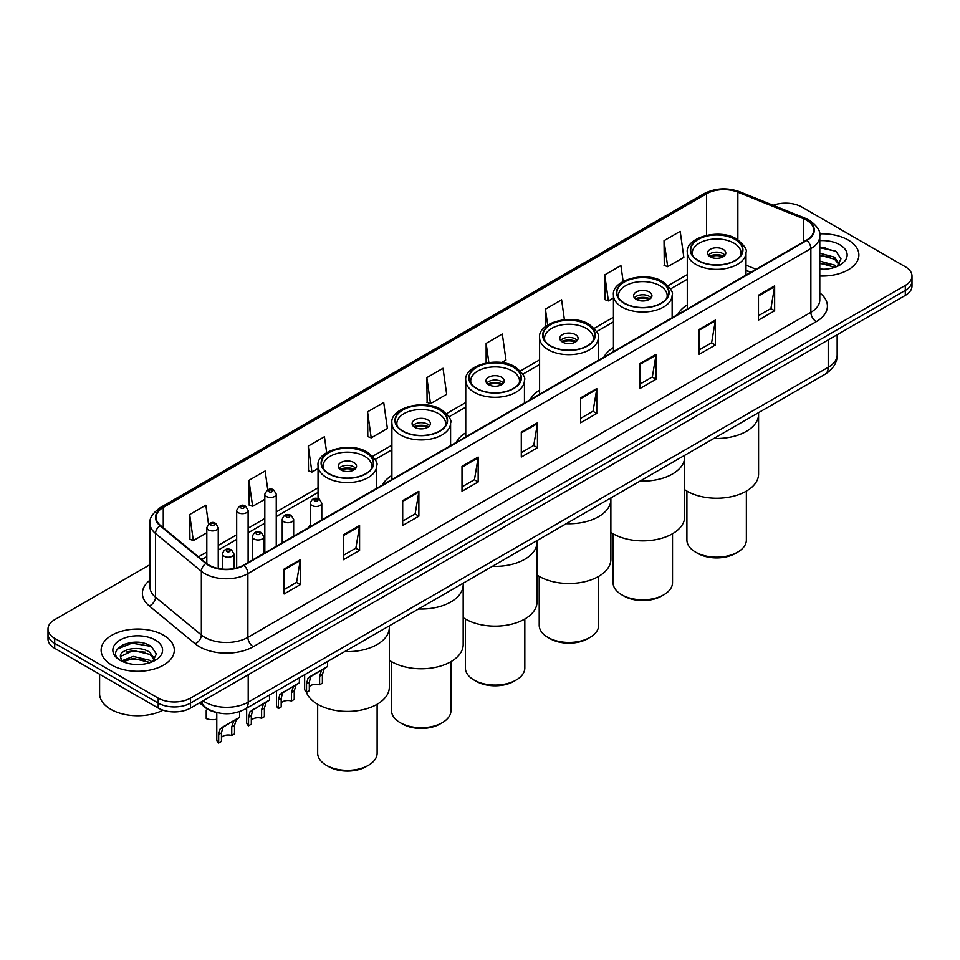 <?xml version="1.0" encoding="UTF-8"?>
<svg xmlns="http://www.w3.org/2000/svg" width="960" height="960" viewBox="0 0 960 960"><rect width="100%" height="100%" fill="white"/><g stroke="black" fill="none" stroke-linecap="round" stroke-linejoin="round"><path stroke-width="1.44" d="M310.356 524.772A40.404 23.328 0 0 0 308.58 527.616M391.896 475.428A40.404 23.328 0 0 0 382.428 484.98M465.744 432.792A40.404 23.328 0 0 0 456.276 442.344M539.592 390.156A40.404 23.328 0 0 0 530.124 399.708M613.44 347.52A40.404 23.328 0 0 0 603.972 357.072M687.288 304.884A40.404 23.328 0 0 0 677.82 314.436M750.648 272.4L745.992 270.516M216.144 712.368A22.872 13.2 180 0 1 205.236 707.532L199.548 702.852M140.76 642.612A30.492 17.604 0 0 0 122.916 644.736M825.336 247.38A30.492 17.604 0 0 0 819.792 247.344M150.012 564.636L54.696 619.668A22.872 13.2 0 0 0 48 629.004L48 638.964A22.872 13.2 0 0 0 54.696 648.3L158.196 708.06A22.872 13.2 0 0 0 190.536 708.06L905.304 295.392A22.872 13.2 0 0 0 912 286.056L912 281.076A22.872 13.2 0 0 1 905.304 290.412A22.872 13.2 0 0 0 912 281.076L912 276.096A22.872 13.2 0 0 0 905.304 266.76L801.804 207.012A22.872 13.2 0 0 0 773.172 205.272M48 629.004A22.872 13.2 0 0 0 54.696 638.34L158.196 698.1A22.872 13.2 0 0 0 190.536 698.1L190.536 703.08L905.304 290.412L190.536 703.08A22.872 13.2 0 0 1 158.196 703.08A22.872 13.2 0 0 0 190.536 703.08L190.536 708.06M54.696 638.34L54.696 643.32L158.196 703.08L54.696 643.32A22.872 13.2 0 0 1 48 633.984A22.872 13.2 0 0 0 54.696 643.32L54.696 648.3M848.16 240A36.588 21.12 0 0 0 819.624 233.868A36.588 21.12 0 0 1 848.16 240A36.588 21.12 0 0 1 858.876 254.928A36.588 21.12 0 0 0 848.16 240M163.584 635.232A36.588 21.12 0 0 0 123.708 630.66A36.588 21.12 0 0 0 101.124 650.172A36.588 21.12 0 0 0 111.84 665.112A36.588 21.12 0 0 0 151.716 669.684A36.588 21.12 0 0 0 174.3 650.172A36.588 21.12 0 0 0 163.584 635.232A36.588 21.12 0 0 0 123.708 630.66A36.588 21.12 0 0 0 101.124 650.172A36.588 21.12 0 0 0 111.84 665.112A36.588 21.12 0 0 0 151.716 669.684A36.588 21.12 0 0 0 174.3 650.172A36.588 21.12 0 0 0 163.584 635.232M806.544 220.2A24.396 14.088 180 0 1 813.696 230.16A24.396 14.088 180 0 1 806.544 240.12L243.576 565.152A24.396 14.088 180 0 1 206.34 563.268L160.524 525.492A24.396 14.088 180 0 1 156.12 517.404A24.396 14.088 180 0 1 163.26 507.456L706.608 193.752A24.396 14.088 180 0 1 737.856 192.168L803.292 218.628A24.396 14.088 180 0 1 806.544 220.2M806.976 219.948A25.008 14.436 0 0 0 803.64 218.34L738.204 191.88A25.008 14.436 0 0 0 706.188 193.5L162.828 507.204A25.008 14.436 0 0 0 160.032 525.684L205.848 563.472A25.008 14.436 0 0 0 244.008 565.392L806.976 240.372A25.008 14.436 0 0 0 806.976 219.948M284.112 569.064L284.112 593.964L300.288 584.628L300.288 559.728L284.112 569.064M284.112 589.548L296.568 582.36L300.216 560.556A6.096 3.516 -120 0 0 300.288 559.728M296.46 582.42L300.288 584.628M343.404 534.84L343.404 559.728L359.58 550.392L359.58 525.504L343.404 534.84M343.404 555.312L355.86 548.124L359.508 526.332A6.096 3.516 -120 0 0 359.58 525.504M355.752 548.184L359.58 550.392M402.696 500.604L402.696 525.504L418.872 516.168L418.872 491.268L402.696 500.604M402.696 521.088L415.152 513.888L418.812 492.096A6.096 3.516 -120 0 0 418.872 491.268M415.044 513.96L418.872 516.168M462 466.368L462 491.268L478.164 481.932L478.164 457.032L462 466.368M462 486.852L474.456 479.664L478.104 457.86A6.096 3.516 -120 0 0 478.164 457.032M474.336 479.724L478.164 481.932M758.472 295.2L758.472 320.1L774.636 310.764L774.636 285.864L758.472 295.2M758.472 315.684L770.928 308.496L774.576 286.692A6.096 3.516 -120 0 0 774.636 285.864M770.808 308.556L774.636 310.764M699.168 329.436L699.168 354.336L715.344 345L715.344 320.1L699.168 329.436M699.168 349.92L711.624 342.732L715.284 320.928A6.096 3.516 -120 0 0 715.344 320.1M711.516 342.792L715.344 345M639.876 363.672L639.876 388.572L656.052 379.236L656.052 354.336L639.876 363.672M639.876 384.156L652.332 376.956L655.98 355.164A6.096 3.516 -120 0 0 656.052 354.336M652.224 377.028L656.052 379.236M580.584 397.908L580.584 422.796L596.76 413.46L596.76 388.572L580.584 397.908M580.584 418.38L593.04 411.192L596.688 389.4A6.096 3.516 -120 0 0 596.76 388.572M592.932 411.252L596.76 413.46M521.292 432.132L521.292 457.032L537.456 447.696L537.456 422.796L521.292 432.132M521.292 452.616L533.748 445.428L537.396 423.624A6.096 3.516 -120 0 0 537.456 422.796M533.64 445.488L537.456 447.696M819.792 276.012A36.588 21.12 0 0 0 858.876 254.928A36.588 21.12 0 0 1 819.792 276.012M190.536 698.1L905.304 285.432A22.872 13.2 0 0 0 912 276.096M326.664 452.616L324.432 436.74L308.268 446.076L308.52 470.82M267.78 489.792L265.14 470.976L248.964 480.312L249.228 505.056M208.488 524.088L205.848 505.212L189.672 514.548L189.936 539.292M501.624 362.568L505.968 360.06L502.32 334.044L486.144 343.38L486.144 362.964M564.396 319.692L561.612 299.808L545.436 309.144L545.436 326.664M623.136 281.436L620.904 265.572L604.728 274.908L604.992 299.664M664.032 240.684L667.68 266.688L683.844 257.352L680.196 231.348L664.032 240.684L664.284 265.428M367.56 411.84L371.208 437.856L387.384 428.52L383.724 402.504L367.56 411.84L367.812 436.596M426.852 377.616L430.5 403.632L446.676 394.296L443.016 368.28L426.852 377.616L427.116 402.36M430.5 403.632L426.852 402.264M486.144 343.38L488.832 362.52M545.436 309.144L547.668 325.044M604.728 274.908L608.388 300.924L613.44 298.008M608.388 300.924L604.728 299.568M667.68 266.688L664.032 265.332M371.208 437.856L367.56 436.5M308.268 446.076L311.916 472.092L318.048 468.552M311.916 472.092L308.268 470.724M248.964 480.312L252.624 506.328L264.816 499.284M252.624 506.328L248.964 504.96M189.672 514.548L193.32 540.564L206.808 532.776M193.32 540.564L189.672 539.196M819.792 269.004L823.932 269.256M819.792 261.108L834.48 265.092L836.496 266.712M819.792 263.076L834.84 267.324M819.792 253.2L834.48 257.184L839.424 264.024M819.792 255.18L834.48 259.164L839.04 264.54M819.792 269.208A24.852 14.352 0 0 0 839.868 265.08A24.852 14.352 0 0 0 839.868 244.788A24.852 14.352 0 0 0 819.792 240.66M837.084 266.472L840.972 258.816L836.052 251.4L819.792 246.948M819.792 247.716L835.716 251.172M819.792 255.624L830.208 256.98M819.792 263.532L830.208 264.888M713.916 438.432A41.928 24.204 0 0 0 758.568 414.276A41.928 24.204 180 0 1 746.28 431.388A41.928 24.204 180 0 1 713.916 438.432M734.964 239.376A25.92 14.964 0 0 0 706.716 236.124A25.92 14.964 0 0 0 690.72 249.948A25.92 14.964 0 0 0 698.316 260.532A25.92 14.964 0 0 0 726.552 263.784A25.92 14.964 0 0 0 742.56 249.948A25.92 14.964 0 0 0 734.964 239.376M692.652 255.612A24.396 14.088 180 0 1 692.244 253.068A24.396 14.088 180 0 1 707.304 240.048A24.396 14.088 180 0 1 733.884 243.108A24.396 14.088 180 0 1 741.036 253.068A24.396 14.088 180 0 1 740.628 255.612M723.108 249.336A9.144 5.28 0 0 0 713.136 248.184A9.144 5.28 0 0 0 707.496 253.068A9.144 5.28 0 0 0 710.172 256.8A9.144 5.28 0 0 0 720.144 257.94A9.144 5.28 0 0 0 725.784 253.068A9.144 5.28 0 0 0 723.108 249.336M724.968 255.24A9.144 5.28 0 0 0 723.108 253.692A9.144 5.28 0 0 0 708.3 255.24M709.248 256.176A12.192 7.044 180 0 1 723.492 255.96L723.492 256.56M710.244 256.848A10.668 6.156 180 0 1 722.388 256.584L723.492 255.96M722.208 257.256L722.388 256.584M684.72 489.72A41.928 24.204 -0 0 0 746.28 491.148A41.928 24.204 -0 0 0 758.568 474.024L758.568 412.656M686.904 491.1L686.904 540.012A29.736 17.16 -0 0 0 695.616 552.144A29.736 17.16 -0 0 0 737.664 552.144L737.664 552.144A29.736 17.16 -0 0 0 746.364 540.012L746.364 491.1M695.616 552.144L697.776 553.392A26.676 15.408 -0 0 0 735.504 553.392L737.664 552.144L735.504 553.392M99.6 674.22L99.6 693.744A38.112 22.008 0 0 0 110.76 709.308A38.112 22.008 0 0 0 163.032 710.184M133.548 664.32L139.356 664.488M122.148 660.672L133.248 656.436L149.892 660.336L151.908 661.944M123.168 661.74L133.248 658.416L150.264 662.556M122.328 661.44L120.54 657.264A17.232 9.948 0 0 0 123.324 661.872M154.848 659.268L149.892 652.428C139.548 644.712 118.272 649.476 120.54 657.264L120.48 656.508M120.588 657.516L121.068 656.232L133.248 650.508L149.892 654.408L154.452 659.784M152.496 661.704L156.396 654.06L151.464 646.632C134.028 634.104 103.032 650.616 120.936 660.744L121.824 661.296M155.292 640.02A24.852 14.352 0 0 0 120.132 640.02A24.852 14.352 0 0 0 120.132 660.324A24.852 14.352 0 0 0 155.292 660.324A24.852 14.352 0 0 0 155.292 640.02M117.3 649.128L131.892 643.14L151.128 646.416M126.42 652.044L131.892 651.048L145.632 652.224M126.42 659.94L131.892 658.956L145.632 660.132M640.068 481.068A41.928 24.204 0 0 0 684.72 456.912A41.928 24.204 180 0 1 672.432 474.024A41.928 24.204 180 0 1 640.068 481.068M661.116 282.012A25.92 14.964 0 0 0 632.868 278.76A25.92 14.964 0 0 0 616.872 292.584A25.92 14.964 0 0 0 624.468 303.168A25.92 14.964 0 0 0 652.704 306.408A25.92 14.964 0 0 0 668.712 292.584A25.92 14.964 0 0 0 661.116 282.012M618.804 298.248A24.396 14.088 180 0 1 618.396 295.704A24.396 14.088 180 0 1 633.456 282.684A24.396 14.088 180 0 1 660.036 285.744A24.396 14.088 180 0 1 667.188 295.704A24.396 14.088 180 0 1 666.78 298.248M649.26 291.972A9.144 5.28 0 0 0 639.288 290.82A9.144 5.28 0 0 0 633.636 295.704A9.144 5.28 0 0 0 636.324 299.436A9.144 5.28 0 0 0 646.296 300.576A9.144 5.28 0 0 0 651.936 295.704A9.144 5.28 0 0 0 649.26 291.972M651.12 297.876A9.144 5.28 0 0 0 649.26 296.328A9.144 5.28 0 0 0 634.452 297.876M635.4 298.812A12.192 7.044 180 0 1 649.644 298.596L649.644 299.196M636.396 299.484A10.668 6.156 180 0 1 648.54 299.22L649.644 298.596M648.36 299.892L648.54 299.22M610.872 532.356A41.928 24.204 -0 0 0 672.432 533.784A41.928 24.204 -0 0 0 684.72 516.66L684.72 455.292M613.056 533.736L613.056 582.648A29.736 17.16 -0 0 0 621.768 594.78A29.736 17.16 -0 0 0 663.816 594.78L663.816 594.78A29.736 17.16 -0 0 0 672.516 582.648L672.516 533.736M621.768 594.78L623.928 596.028A26.676 15.408 -0 0 0 661.656 596.028L663.816 594.78L661.656 596.028M566.22 523.704A41.928 24.204 0 0 0 610.872 499.548A41.928 24.204 180 0 1 598.584 516.66A41.928 24.204 180 0 1 566.22 523.704M587.268 324.648A25.92 14.964 0 0 0 559.02 321.396A25.92 14.964 0 0 0 543.024 335.22A25.92 14.964 0 0 0 550.62 345.804A25.92 14.964 0 0 0 578.856 349.044A25.92 14.964 0 0 0 594.864 335.22A25.92 14.964 0 0 0 587.268 324.648M544.956 340.884A24.396 14.088 180 0 1 544.548 338.34A24.396 14.088 180 0 1 559.608 325.32A24.396 14.088 180 0 1 586.188 328.38A24.396 14.088 180 0 1 593.34 338.34A24.396 14.088 180 0 1 592.932 340.884M575.412 334.608A9.144 5.28 0 0 0 565.44 333.456A9.144 5.28 0 0 0 559.788 338.34A9.144 5.28 0 0 0 562.476 342.072A9.144 5.28 0 0 0 572.448 343.212A9.144 5.28 0 0 0 578.088 338.34A9.144 5.28 0 0 0 575.412 334.608M577.272 340.512A9.144 5.28 0 0 0 575.412 338.964A9.144 5.28 0 0 0 560.604 340.512M561.552 341.448A12.192 7.044 180 0 1 575.796 341.232L575.796 341.832M562.548 342.12A10.668 6.156 180 0 1 574.692 341.856L575.796 341.232M574.512 342.528L574.692 341.856M537.024 574.992A41.928 24.204 -0 0 0 598.584 576.42A41.928 24.204 -0 0 0 610.872 559.296L610.872 497.928M539.208 576.372L539.208 625.272A29.736 17.16 -0 0 0 547.92 637.416A29.736 17.16 -0 0 0 589.968 637.416L589.968 637.416A29.736 17.16 -0 0 0 598.668 625.272L598.668 576.372M547.92 637.416L550.08 638.664A26.676 15.408 -0 0 0 587.808 638.664L589.968 637.416L587.808 638.664M492.372 566.34A41.928 24.204 0 0 0 537.024 542.184A41.928 24.204 180 0 1 524.736 559.296A41.928 24.204 180 0 1 492.372 566.34M513.42 367.284A25.92 14.964 0 0 0 485.172 364.032A25.92 14.964 0 0 0 469.176 377.856A25.92 14.964 0 0 0 476.76 388.44A25.92 14.964 0 0 0 505.008 391.68A25.92 14.964 0 0 0 521.016 377.856A25.92 14.964 0 0 0 513.42 367.284M471.108 383.52A24.396 14.088 180 0 1 470.7 380.976A24.396 14.088 180 0 1 485.76 367.956A24.396 14.088 180 0 1 512.34 371.016A24.396 14.088 180 0 1 519.492 380.976A24.396 14.088 180 0 1 519.084 383.52M501.564 377.244A9.144 5.28 0 0 0 491.592 376.092A9.144 5.28 0 0 0 485.94 380.976A9.144 5.28 0 0 0 488.628 384.708A9.144 5.28 0 0 0 498.588 385.848A9.144 5.28 0 0 0 504.24 380.976A9.144 5.28 0 0 0 501.564 377.244M503.424 383.148A9.144 5.28 0 0 0 501.564 381.6A9.144 5.28 0 0 0 486.756 383.148M487.704 384.084A12.192 7.044 180 0 1 501.948 383.868L501.948 384.468M488.7 384.756A10.668 6.156 180 0 1 500.844 384.492L501.948 383.868M500.664 385.164L500.844 384.492M463.176 617.628A41.928 24.204 -0 0 0 524.736 619.056A41.928 24.204 -0 0 0 537.024 601.932L537.024 540.564M465.36 619.008L465.36 667.908A29.736 17.16 -0 0 0 474.072 680.052A29.736 17.16 -0 0 0 516.12 680.052L516.12 680.052A29.736 17.16 -0 0 0 524.82 667.908L524.82 619.008M474.072 680.052L476.232 681.3A26.676 15.408 -0 0 0 513.96 681.3L516.12 680.052L513.96 681.3M418.524 608.976A41.928 24.204 0 0 0 463.176 584.82A41.928 24.204 180 0 1 450.888 601.932A41.928 24.204 180 0 1 418.524 608.976M439.572 409.92A25.92 14.964 0 0 0 411.324 406.668A25.92 14.964 0 0 0 395.328 420.492A25.92 14.964 0 0 0 402.912 431.076A25.92 14.964 0 0 0 431.16 434.316A25.92 14.964 0 0 0 447.168 420.492A25.92 14.964 0 0 0 439.572 409.92M397.26 426.156A24.396 14.088 180 0 1 396.852 423.612A24.396 14.088 180 0 1 411.912 410.592A24.396 14.088 180 0 1 438.492 413.652A24.396 14.088 180 0 1 445.644 423.612A24.396 14.088 180 0 1 445.236 426.156M427.716 419.88A9.144 5.28 0 0 0 417.744 418.728A9.144 5.28 0 0 0 412.092 423.612A9.144 5.28 0 0 0 414.78 427.344A9.144 5.28 0 0 0 424.74 428.484A9.144 5.28 0 0 0 430.392 423.612A9.144 5.28 0 0 0 427.716 419.88M429.576 425.784A9.144 5.28 0 0 0 427.716 424.236A9.144 5.28 0 0 0 412.908 425.784M413.856 426.72A12.192 7.044 180 0 1 428.1 426.504L428.1 427.104M414.852 427.392A10.668 6.156 180 0 1 426.996 427.128L428.1 426.504M426.816 427.8L426.996 427.128M389.328 660.264A41.928 24.204 -0 0 0 450.888 661.692A41.928 24.204 -0 0 0 463.176 644.568L463.176 583.2M391.512 661.644L391.512 710.544A29.736 17.16 -0 0 0 400.224 722.688A29.736 17.16 -0 0 0 442.272 722.688L442.272 722.688A29.736 17.16 -0 0 0 450.972 710.544L450.972 661.644M400.224 722.688L402.384 723.936A26.676 15.408 -0 0 0 440.112 723.936L442.272 722.688L440.112 723.936M344.676 651.612A41.928 24.204 0 0 0 389.328 627.456A41.928 24.204 180 0 1 377.04 644.568A41.928 24.204 180 0 1 344.676 651.612M365.724 452.556A25.92 14.964 0 0 0 337.476 449.304A25.92 14.964 0 0 0 321.48 463.128A25.92 14.964 0 0 0 329.064 473.712A25.92 14.964 0 0 0 357.312 476.952A25.92 14.964 0 0 0 373.32 463.128A25.92 14.964 0 0 0 365.724 452.556M323.412 468.792A24.396 14.088 180 0 1 323.004 466.248A24.396 14.088 180 0 1 338.064 453.228A24.396 14.088 180 0 1 364.644 456.288A24.396 14.088 180 0 1 371.796 466.248A24.396 14.088 180 0 1 371.388 468.792M353.868 462.516A9.144 5.28 0 0 0 343.896 461.364A9.144 5.28 0 0 0 338.244 466.248A9.144 5.28 0 0 0 340.932 469.98A9.144 5.28 0 0 0 350.892 471.12A9.144 5.28 0 0 0 356.544 466.248A9.144 5.28 0 0 0 353.868 462.516M355.728 468.42A9.144 5.28 0 0 0 353.868 466.872A9.144 5.28 0 0 0 339.06 468.42M340.008 469.356A12.192 7.044 180 0 1 354.252 469.14L354.252 469.74M341.004 470.028A10.668 6.156 180 0 1 353.148 469.764L354.252 469.14M352.968 470.436L353.148 469.764M306.348 692.136A41.928 24.204 -0 0 0 335.4 710.4A41.928 24.204 -0 0 0 377.04 704.328A41.928 24.204 -0 0 0 389.328 687.204L389.328 625.836M317.664 704.28L317.664 753.18A29.736 17.16 -0 0 0 326.376 765.324A29.736 17.16 -0 0 0 368.424 765.324L368.424 765.324A29.736 17.16 -0 0 0 377.124 753.18L377.124 704.28M326.376 765.324L328.524 766.572A26.676 15.408 -0 0 0 366.264 766.572L368.424 765.324L366.264 766.572M309.324 686.64A7.62 4.404 180 0 1 319.608 684.768L319.608 676.236L321.468 670.464L322.788 669.24L312.456 675.204L310.692 676.692L309.324 682.164L309.324 690.708L306.54 692.316A11.436 6.6 180 0 1 304.644 688.668L304.644 674.724M306.54 692.316L306.54 683.772L307.992 678.24L323.7 668.712M327.516 661.512L327.516 666.504L324.168 668.904L322.38 674.628L322.38 683.16L319.608 684.768M309.684 676.8L312.456 675.204L309.684 676.8M281.184 702.876A7.62 4.404 180 0 1 291.468 701.016L291.468 692.472L293.328 686.712L294.648 685.488L282.552 692.928L281.184 698.412L281.184 706.956L278.4 708.552A11.436 6.6 180 0 1 276.504 704.916L276.504 690.972M278.4 708.552L278.4 700.02L279.852 694.488L295.56 684.948M299.376 677.76L299.376 682.752L296.028 685.152L294.24 690.876L294.24 699.408L291.468 701.016M281.544 693.048L284.316 691.452L281.544 693.048M251.316 720.12A7.62 4.404 180 0 1 261.6 718.26L261.6 709.716L263.472 703.944L264.78 702.72L252.684 710.172L251.316 715.656L251.316 724.188L248.544 725.796A11.436 6.6 180 0 1 246.648 722.16L246.648 708.204M248.544 725.796L248.544 717.264L249.996 711.732L265.704 702.192M269.508 695.004L269.508 699.996L266.16 702.396L264.384 708.108L264.384 716.652L261.6 718.26M251.676 710.292L254.448 708.684L251.676 710.292M221.46 737.364A7.62 4.404 180 0 1 231.744 735.492L231.744 726.96L233.604 721.188L234.924 719.964L224.592 725.928L222.828 727.416L221.46 732.9L221.46 741.432L218.676 743.04A11.436 6.6 180 0 1 216.78 739.392L216.78 712.536M218.676 743.04L218.676 734.496L220.128 728.976L235.836 719.436M239.652 711.588L239.652 717.24L236.304 719.64L234.516 725.352L234.516 733.896L231.744 735.492M221.82 727.536L224.592 725.928L221.82 727.536M206.22 710.076L206.22 718.608A11.436 6.6 180 0 0 216.78 719.232M203.04 700.836A30.492 17.604 0 0 0 205.092 702.144A30.492 17.604 0 0 0 248.208 702.144L828.216 367.284A30.492 17.604 0 0 0 837.156 354.828C837.372 362.4 833.34 368.88 825.06 374.256L245.052 709.128A15.252 8.808 60 0 0 248.208 702.144L248.208 674.76M828.216 339.9L828.216 367.284A15.252 8.808 60 0 1 825.06 374.256M201.804 701.556A15.252 10.2 129.5 0 0 204.468 706.512L199.836 702.684M905.304 295.392L905.304 285.432M158.196 708.06L158.196 698.1M819.792 292.896A38.112 22.008 180 0 1 816.252 321.66L253.284 646.692A7.62 4.404 60 0 1 247.884 637.344L810.864 312.324A30.492 17.604 0 0 0 819.792 299.868L819.792 236.136A30.492 17.604 180 0 1 810.864 248.58A7.62 4.404 -120 0 0 806.976 240.372M253.284 646.692A38.112 22.008 180 0 1 199.38 646.692A38.112 22.008 180 0 1 195.108 643.752L149.28 605.964A38.112 22.008 180 0 1 150.012 580.14M204.768 637.344A30.492 17.604 0 0 0 247.884 637.344L247.884 573.612A30.492 17.604 180 0 1 201.348 571.26L155.532 533.484A30.492 17.604 180 0 1 150.012 523.38L150.012 587.124A30.492 17.604 0 0 0 155.532 597.216L201.348 635.004A30.492 17.604 0 0 0 204.768 637.344M819.792 236.136C820.812 231.372 817.308 226.056 809.28 220.2L805.272 218.256A7.62 3.576 112 0 0 803.64 218.34M805.272 218.256L739.836 191.796C727.212 187.332 715.224 187.98 703.884 193.74A7.62 4.404 60 0 1 706.188 193.5M162.828 507.204A7.62 4.404 -120 0 0 160.524 507.444C152.616 513.132 149.112 518.448 150.012 523.38M160.032 525.684A7.62 5.1 129.5 0 0 155.532 533.484L155.532 597.216A7.62 5.1 -50.5 0 1 149.28 605.964M739.836 191.796A7.62 3.576 112 0 0 738.204 191.88M205.848 563.472A7.62 5.1 129.5 0 0 201.348 571.26L201.348 635.004A7.62 5.1 -50.5 0 1 195.108 643.752M244.008 565.392A7.62 4.404 60 0 1 247.884 573.612L810.864 248.58L810.864 312.324A7.62 4.404 60 0 0 816.252 321.66M163.26 507.456L163.26 527.736M803.292 218.628L803.292 242.004M737.856 192.168L737.856 239.736M756.084 269.256L745.992 265.164M706.608 193.752L706.608 235.272M687.288 274.62L668.088 285.708M613.44 317.256L594.24 328.344M539.592 359.892L520.392 370.98M465.744 402.528L446.544 413.616M391.896 445.164L372.696 456.252M318.048 487.8L276.252 511.932M264.816 518.532L248.112 528.18M236.676 534.78L218.244 545.412M206.808 552.012L198.516 556.812M521.292 432.924L537.396 423.624M580.584 398.688L596.688 389.4M639.876 364.464L655.98 355.164M699.168 330.228L715.284 320.928M758.472 295.992L774.576 286.692M462 467.16L478.104 457.86M402.696 501.396L418.812 492.096M343.404 535.62L359.508 526.332M284.112 569.856L300.216 560.556M698.04 260.688A26.304 15.18 0 0 0 735.24 260.688A26.304 15.18 0 0 0 735.24 239.22A26.304 15.18 0 0 0 698.04 239.22A26.304 15.18 0 0 0 698.04 260.688M745.992 275.088L745.992 252.444A29.352 16.944 180 0 1 727.872 268.092A29.352 16.944 180 0 1 695.88 264.42A29.352 16.944 180 0 1 687.288 252.444L687.288 308.976M624.192 303.324A26.304 15.18 0 0 0 661.392 303.324A26.304 15.18 0 0 0 661.392 281.856A26.304 15.18 0 0 0 624.192 281.856A26.304 15.18 0 0 0 624.192 303.324M672.144 317.724L672.144 295.08A29.352 16.944 180 0 1 654.024 310.728A29.352 16.944 180 0 1 622.032 307.056A29.352 16.944 180 0 1 613.44 295.08L613.44 351.612M550.344 345.96A26.304 15.18 0 0 0 587.544 345.96A26.304 15.18 0 0 0 587.544 324.492A26.304 15.18 0 0 0 550.344 324.492A26.304 15.18 0 0 0 550.344 345.96M598.296 360.36L598.296 337.716A29.352 16.944 180 0 1 580.176 353.364A29.352 16.944 180 0 1 548.184 349.692A29.352 16.944 180 0 1 539.592 337.716L539.592 394.248M476.496 388.596A26.304 15.18 0 0 0 513.684 388.596A26.304 15.18 0 0 0 513.684 367.128A26.304 15.18 0 0 0 476.496 367.128A26.304 15.18 0 0 0 476.496 388.596M524.448 402.996L524.448 380.352A29.352 16.944 180 0 1 506.328 396A29.352 16.944 180 0 1 474.336 392.328A29.352 16.944 180 0 1 465.744 380.352L465.744 436.884M402.648 431.232A26.304 15.18 0 0 0 439.836 431.232A26.304 15.18 0 0 0 439.836 409.764A26.304 15.18 0 0 0 402.648 409.764A26.304 15.18 0 0 0 402.648 431.232M450.588 445.632L450.588 422.988A29.352 16.944 180 0 1 432.48 438.636A29.352 16.944 180 0 1 400.488 434.964A29.352 16.944 180 0 1 391.896 422.988L391.896 479.52M328.8 473.868A26.304 15.18 0 0 0 365.988 473.868A26.304 15.18 0 0 0 365.988 452.4A26.304 15.18 0 0 0 328.8 452.4A26.304 15.18 0 0 0 328.8 473.868M376.74 488.268L376.74 465.624A29.352 16.944 180 0 1 358.632 481.272A29.352 16.944 180 0 1 326.64 477.6A29.352 16.944 180 0 1 318.048 465.624L318.048 498.552M312.036 505.524A5.712 3.3 180 0 1 310.356 503.184C311.82 498.492 314.808 497.136 319.332 499.104L321.792 503.184A5.712 3.3 180 0 1 318.264 506.232A5.712 3.3 180 0 1 312.036 505.524M317.424 499.296A1.908 1.104 0 0 0 314.736 499.296A1.908 1.104 0 0 0 314.736 500.856A1.908 1.104 0 0 0 317.424 500.856A1.908 1.104 0 0 0 317.424 499.296M322.788 669.24L325.56 667.632M319.608 676.236L322.38 674.628M306.54 683.772L309.324 682.164M283.896 521.76A5.712 3.3 180 0 1 282.228 519.432C283.68 514.74 286.68 513.384 291.192 515.352L293.652 519.432A5.712 3.3 180 0 1 290.124 522.48A5.712 3.3 180 0 1 283.896 521.76M289.284 515.544A1.908 1.104 0 0 0 286.596 515.544A1.908 1.104 0 0 0 286.596 517.092A1.908 1.104 0 0 0 289.284 517.092A1.908 1.104 0 0 0 289.284 515.544M294.648 685.488L297.42 683.88M291.468 692.472L294.24 690.876M278.4 700.02L281.184 698.412M254.04 539.004A5.712 3.3 180 0 1 252.36 536.676C253.824 531.984 256.812 530.616 261.336 532.596L263.796 536.676A5.712 3.3 180 0 1 260.268 539.724A5.712 3.3 180 0 1 254.04 539.004M259.428 532.776A1.908 1.104 0 0 0 256.728 532.776A1.908 1.104 0 0 0 256.728 534.336A1.908 1.104 0 0 0 259.428 534.336A1.908 1.104 0 0 0 259.428 532.776M264.78 702.72L267.552 701.124M261.6 709.716L264.384 708.108M248.544 717.264L251.316 715.656M224.172 556.248A5.712 3.3 180 0 1 222.492 553.908C223.956 549.228 226.944 547.86 231.468 549.84L233.928 553.908A5.712 3.3 180 0 1 230.4 556.968A5.712 3.3 180 0 1 224.172 556.248M229.56 550.02A1.908 1.104 0 0 0 226.872 550.02A1.908 1.104 0 0 0 226.872 551.58A1.908 1.104 0 0 0 229.56 551.58A1.908 1.104 0 0 0 229.56 550.02M234.924 719.964L237.696 718.368M231.744 726.96L234.516 725.352M218.676 734.496L221.46 732.9M276.252 546.288L276.252 494.124A5.712 3.3 180 0 1 272.712 497.184A5.712 3.3 180 0 1 266.484 496.464A5.712 3.3 180 0 1 264.816 494.124L264.816 552.888M269.184 491.796A1.908 1.104 0 0 0 271.872 491.796A1.908 1.104 0 0 0 271.872 490.236A1.908 1.104 0 0 0 269.184 490.236A1.908 1.104 0 0 0 269.184 491.796M248.112 562.536L248.112 510.372A5.712 3.3 180 0 1 244.584 513.42A5.712 3.3 180 0 1 238.344 512.712A5.712 3.3 180 0 1 236.676 510.372L236.676 567.948M241.044 508.044A1.908 1.104 0 0 0 243.744 508.044A1.908 1.104 0 0 0 243.744 506.484A1.908 1.104 0 0 0 241.044 506.484A1.908 1.104 0 0 0 241.044 508.044M218.244 568.476L218.244 527.616A5.712 3.3 180 0 1 214.716 530.664A5.712 3.3 180 0 1 208.488 529.944A5.712 3.3 180 0 1 206.808 527.616L206.808 563.64M211.176 525.276A1.908 1.104 0 0 0 213.876 525.276A1.908 1.104 0 0 0 213.876 523.728A1.908 1.104 0 0 0 211.176 523.728A1.908 1.104 0 0 0 211.176 525.276M245.052 709.128C232.788 715.284 220.512 715.284 208.248 709.128L204.468 706.512M837.156 354.828L837.156 334.74M703.884 193.74L160.524 507.444M687.288 279.252L670.5 288.948M613.44 321.888L596.652 331.584M539.592 364.524L522.792 374.22M465.744 407.16L448.944 416.856M391.896 449.796L375.096 459.492M318.048 492.432L276.252 516.576M264.816 523.176L248.112 532.812M236.676 539.412L218.244 550.056M206.808 556.656L201.828 559.536M750.864 272.268L745.992 270.3M745.992 252.444C747.432 249.792 744.36 245.328 736.764 239.064C719.22 227.868 685.176 237.636 687.288 252.444M741.036 253.068L741.036 255.012M692.244 253.068L692.244 255.012M672.144 295.08C673.584 292.428 670.512 287.964 662.916 281.7C645.372 270.504 611.328 280.272 613.44 295.08M667.188 295.704L667.188 297.648M618.396 295.704L618.396 297.648M598.296 337.716C599.736 335.064 596.664 330.6 589.068 324.336C571.524 313.14 537.48 322.908 539.592 337.716M593.34 338.34L593.34 340.284M544.548 338.34L544.548 340.284M524.448 380.352C525.888 377.7 522.816 373.236 515.22 366.972C497.676 355.776 463.632 365.544 465.744 380.352M519.492 380.976L519.492 382.92M470.7 380.976L470.7 382.92M450.588 422.988C452.04 420.336 448.968 415.872 441.372 409.608C423.828 398.412 389.784 408.18 391.896 422.988M445.644 423.612L445.644 425.556M396.852 423.612L396.852 425.556M376.74 465.624C378.192 462.972 375.12 458.508 367.512 452.244C349.98 441.048 315.936 450.816 318.048 465.624M371.796 466.248L371.796 468.192M323.004 466.248L323.004 468.192M310.356 526.596L310.356 503.184M321.792 519.984L321.792 503.184M282.228 542.832L282.228 519.432M293.652 536.232L293.652 519.432M252.36 560.076L252.36 536.676M263.796 553.476L263.796 536.676M222.492 569.1L222.492 553.908M233.928 568.572L233.928 553.908M276.252 494.124L273.78 490.056C270.468 487.656 267.48 489.012 264.816 494.124M248.112 510.372L245.64 506.292C242.328 503.904 239.34 505.26 236.676 510.372M218.244 527.616L215.784 523.536C212.46 521.148 209.472 522.504 206.808 527.616"/></g></svg>
